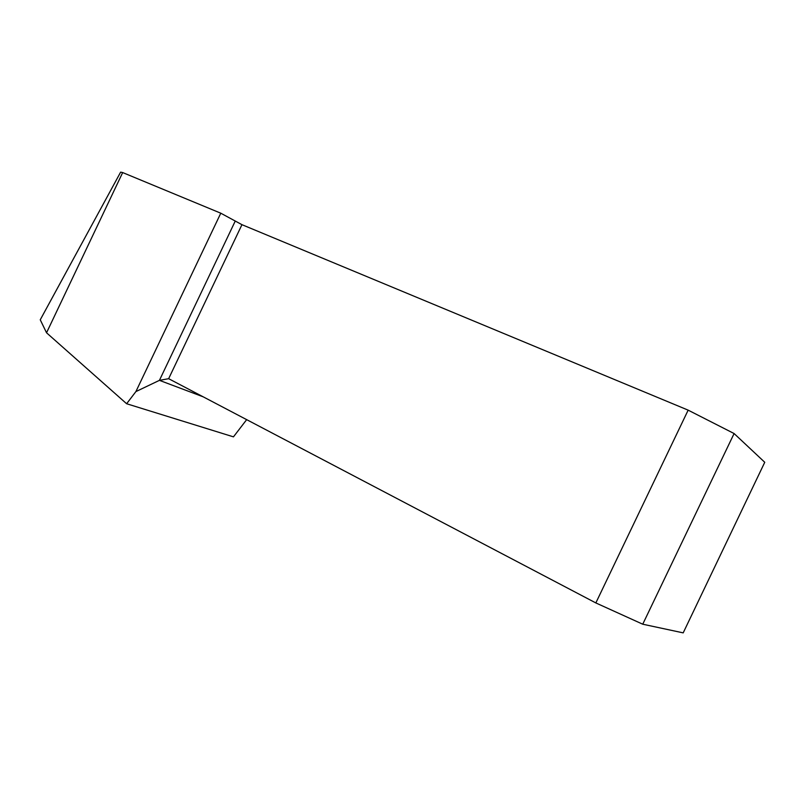 <?xml version="1.0" encoding="UTF-8"?>
<svg xmlns="http://www.w3.org/2000/svg" width="805" height="805" viewBox="0 0 805 805"><rect width="100%" height="100%" fill="white"/><g stroke="black" fill="none" stroke-linecap="round" stroke-linejoin="round"><path stroke-width="1.21" d="M46.539 332.787L40.25 319.796L120.639 172.129L122.672 172.562L46.539 332.787L126.627 403.738L233.46 436.853L246.662 419.647M688.154 410.148L734.1 433.543L642.742 624.207L595.841 602.935L688.154 410.148L241.953 224.676L220.781 213.194L122.672 172.562M734.1 433.543L764.75 462.281L683.193 632.871L642.742 624.207M595.841 602.935L168.648 378.692L159.43 380.352L203.192 396.825M126.627 403.738L135.894 391.592L220.781 213.194M235.151 221.264L159.43 380.352L135.894 391.592M241.953 224.676L168.648 378.692"/></g></svg>
